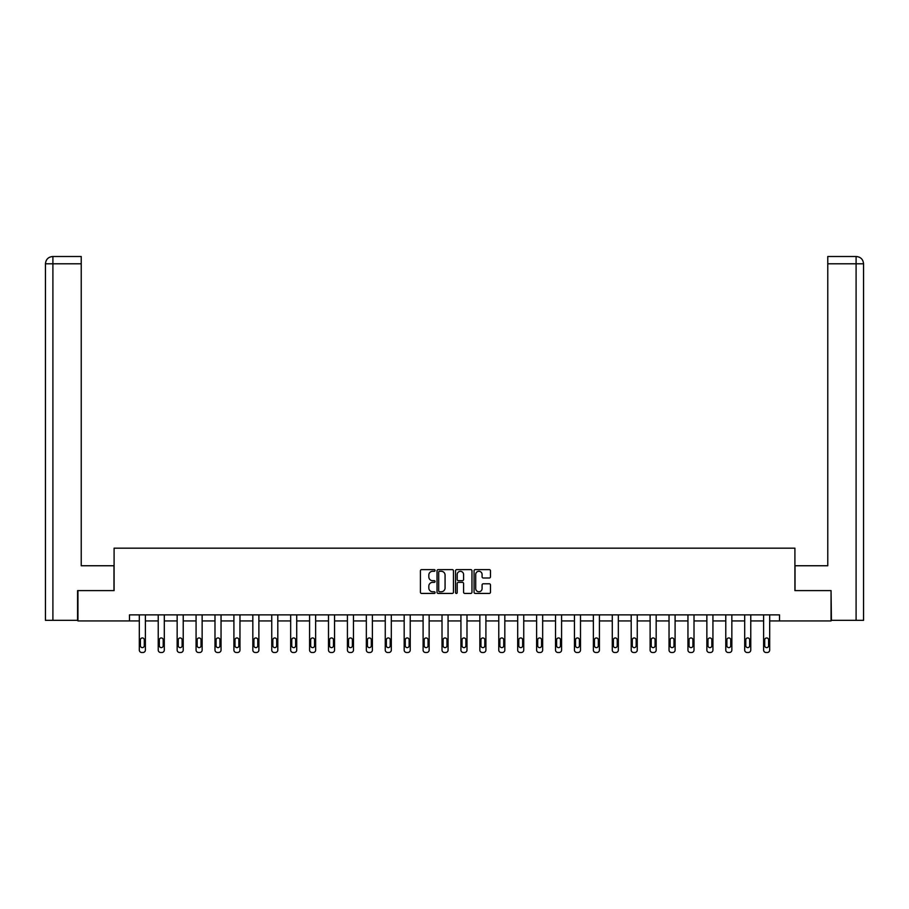 <?xml version="1.0" encoding="UTF-8"?>
<svg xmlns="http://www.w3.org/2000/svg" width="909" height="909" viewBox="0 0 909 909"><rect width="100%" height="100%" fill="white"/><g stroke="black" fill="none" stroke-linecap="round" stroke-linejoin="round"><path stroke-width="1.36" d="M435.093 570.454A0.829 0.829 0 0 0 434.263 569.613L421.617 569.613A1.193 1.193 0 0 0 420.424 570.807L420.424 592.236A1.193 1.193 0 0 0 421.617 593.429L434.263 593.429A0.829 0.829 0 0 0 435.093 592.588A0.829 0.829 0 0 0 434.263 591.759L432.627 591.759A3.806 3.806 0 0 1 428.821 587.953L428.821 586.157A3.806 3.806 0 0 1 432.627 582.351L434.263 582.351A0.829 0.829 0 0 0 435.093 581.521A0.829 0.829 0 0 0 434.263 580.692L432.627 580.692A3.806 3.806 0 0 1 428.821 576.874L428.821 575.09A3.806 3.806 0 0 1 432.627 571.284L434.263 571.284A0.829 0.829 0 0 0 435.093 570.454M489.292 578.01A1.193 1.193 0 0 0 490.474 576.817L490.474 570.807A1.193 1.193 0 0 0 489.292 569.613L475.237 569.613A1.193 1.193 0 0 0 474.055 570.807L474.055 592.236A1.193 1.193 0 0 0 475.237 593.429L489.292 593.429A1.193 1.193 0 0 0 490.474 592.236L490.474 584.976A1.193 1.193 0 0 0 489.292 583.783L483.281 583.783A1.193 1.193 0 0 0 482.088 584.976L482.088 588.577A3.181 3.181 0 0 1 478.907 591.759A3.181 3.181 0 0 1 475.714 588.577L475.714 574.465A3.181 3.181 0 0 1 478.907 571.284A3.181 3.181 0 0 1 482.088 574.465L482.088 576.817A1.193 1.193 0 0 0 483.281 578.01L489.292 578.01M81.231 256.508L52.733 256.508L81.231 256.508L81.231 263.792L52.904 263.792L52.904 620.324L77.583 620.324L77.583 590.611L114.091 590.611L114.091 548.172L794.909 548.172L794.909 590.611L831.053 590.611L831.053 620.938L779.513 620.938L779.513 614.87L129.487 614.87L129.487 620.938L139.316 620.938L139.316 650.06A2.42 2.42 0 0 0 141.736 652.492L142.952 652.492A2.42 2.42 0 0 0 145.383 650.06L145.383 620.938L158.234 620.938L158.234 650.06A2.42 2.42 0 0 0 160.654 652.492L161.87 652.492A2.42 2.42 0 0 0 164.302 650.06L164.302 620.938L177.153 620.938L177.153 650.06A2.42 2.42 0 0 0 179.573 652.492L180.789 652.492A2.42 2.42 0 0 0 183.22 650.06L183.22 620.938L196.071 620.938L196.071 650.06A2.42 2.42 0 0 0 198.492 652.492L199.707 652.492A2.42 2.42 0 0 0 202.139 650.06L202.139 620.938L214.99 620.938L214.99 650.06A2.42 2.42 0 0 0 217.41 652.492L218.626 652.492A2.42 2.42 0 0 0 221.046 650.06L221.046 620.938L233.908 620.938L233.908 650.06A2.42 2.42 0 0 0 236.329 652.492L237.544 652.492A2.42 2.42 0 0 0 239.965 650.06L239.965 620.938L252.827 620.938L252.827 650.06A2.42 2.42 0 0 0 255.247 652.492L256.463 652.492A2.42 2.42 0 0 0 258.883 650.06L258.883 620.938L271.746 620.938L271.746 650.06A2.42 2.42 0 0 0 274.166 652.492L275.382 652.492A2.42 2.42 0 0 0 277.802 650.06L277.802 620.938L290.664 620.938L290.664 650.06A2.42 2.42 0 0 0 293.084 652.492L294.3 652.492A2.42 2.42 0 0 0 296.72 650.06L296.72 620.938L309.583 620.938L309.583 650.06A2.42 2.42 0 0 0 312.003 652.492L313.219 652.492A2.42 2.42 0 0 0 315.639 650.06L315.639 620.938L328.501 620.938L328.501 650.06A2.42 2.42 0 0 0 330.921 652.492L332.137 652.492A2.42 2.42 0 0 0 334.557 650.06L334.557 620.938L347.42 620.938L347.42 650.06A2.42 2.42 0 0 0 349.84 652.492L351.056 652.492A2.42 2.42 0 0 0 353.476 650.06L353.476 620.938L366.338 620.938L366.338 650.06A2.42 2.42 0 0 0 368.759 652.492L369.974 652.492A2.42 2.42 0 0 0 372.395 650.06L372.395 620.938L385.257 620.938L385.257 650.06A2.42 2.42 0 0 0 387.677 652.492L388.893 652.492A2.42 2.42 0 0 0 391.313 650.06L391.313 620.938L404.175 620.938L404.175 650.06A2.42 2.42 0 0 0 406.596 652.492L407.811 652.492A2.42 2.42 0 0 0 410.232 650.06L410.232 620.938L423.094 620.938L423.094 650.06A2.42 2.42 0 0 0 425.514 652.492L426.73 652.492A2.42 2.42 0 0 0 429.15 650.06L429.15 620.938L442.013 620.938L442.013 650.06A2.42 2.42 0 0 0 444.433 652.492L445.649 652.492A2.42 2.42 0 0 0 448.069 650.06L448.069 620.938L460.931 620.938L460.931 650.06A2.42 2.42 0 0 0 463.351 652.492L464.567 652.492A2.42 2.42 0 0 0 466.987 650.06L466.987 620.938L479.85 620.938L479.85 650.06A2.42 2.42 0 0 0 482.27 652.492L483.486 652.492A2.42 2.42 0 0 0 485.906 650.06L485.906 620.938L498.768 620.938L498.768 650.06A2.42 2.42 0 0 0 501.189 652.492L502.404 652.492A2.42 2.42 0 0 0 504.825 650.06L504.825 620.938L517.687 620.938L517.687 650.06A2.42 2.42 0 0 0 520.107 652.492L521.323 652.492A2.42 2.42 0 0 0 523.743 650.06L523.743 620.938L536.605 620.938L536.605 650.06A2.42 2.42 0 0 0 539.026 652.492L540.241 652.492A2.42 2.42 0 0 0 542.662 650.06L542.662 620.938L555.524 620.938L555.524 650.06A2.42 2.42 0 0 0 557.944 652.492L559.16 652.492A2.42 2.42 0 0 0 561.58 650.06L561.58 620.938L574.443 620.938L574.443 650.06A2.42 2.42 0 0 0 576.863 652.492L578.079 652.492A2.42 2.42 0 0 0 580.499 650.06L580.499 620.938L593.361 620.938L593.361 650.06A2.42 2.42 0 0 0 595.781 652.492L596.997 652.492A2.42 2.42 0 0 0 599.417 650.06L599.417 620.938L612.28 620.938L612.28 650.06A2.42 2.42 0 0 0 614.7 652.492L615.916 652.492A2.42 2.42 0 0 0 618.336 650.06L618.336 620.938L631.198 620.938L631.198 650.06A2.42 2.42 0 0 0 633.618 652.492L634.834 652.492A2.42 2.42 0 0 0 637.254 650.06L637.254 620.938L650.117 620.938L650.117 650.06A2.42 2.42 0 0 0 652.537 652.492L653.753 652.492A2.42 2.42 0 0 0 656.173 650.06L656.173 620.938L669.035 620.938L669.035 650.06A2.42 2.42 0 0 0 671.456 652.492L672.671 652.492A2.42 2.42 0 0 0 675.092 650.06L675.092 620.938L687.954 620.938L687.954 650.06A2.42 2.42 0 0 0 690.374 652.492L691.59 652.492A2.42 2.42 0 0 0 694.01 650.06L694.01 620.938L706.861 620.938L706.861 650.06A2.42 2.42 0 0 0 709.293 652.492L710.508 652.492A2.42 2.42 0 0 0 712.929 650.06L712.929 620.938L725.78 620.938L725.78 650.06A2.42 2.42 0 0 0 728.211 652.492L729.427 652.492A2.42 2.42 0 0 0 731.847 650.06L731.847 620.938L744.698 620.938L744.698 650.06A2.42 2.42 0 0 0 747.13 652.492L748.346 652.492A2.42 2.42 0 0 0 750.766 650.06L750.766 620.938L763.617 620.938L763.617 650.06A2.42 2.42 0 0 0 766.048 652.492L767.264 652.492A2.42 2.42 0 0 0 769.684 650.06L769.684 620.938L779.513 620.938M77.947 590.611L77.947 620.938L129.487 620.938M453.455 570.807A1.193 1.193 0 0 0 452.273 569.613L438.218 569.613A1.193 1.193 0 0 0 437.036 570.807L437.036 592.236A1.193 1.193 0 0 0 438.218 593.429L452.273 593.429A1.193 1.193 0 0 0 453.455 592.236L453.455 570.807M456.727 569.613L470.782 569.613A1.193 1.193 0 0 1 471.964 570.807L471.964 592.236A1.193 1.193 0 0 1 470.782 593.429L464.772 593.429A1.193 1.193 0 0 1 463.579 592.236L463.579 583.544A1.193 1.193 0 0 0 462.386 582.351L458.397 582.351A1.193 1.193 0 0 0 457.204 583.544L457.204 592.588A0.829 0.829 0 0 1 456.375 593.429A0.829 0.829 0 0 1 455.545 592.588L455.545 570.807A1.193 1.193 0 0 1 456.727 569.613M439.536 571.284A0.829 0.829 0 0 0 438.695 572.113L438.695 590.93A0.829 0.829 0 0 0 439.536 591.759L441.263 591.759A3.806 3.806 0 0 0 445.069 587.953L445.069 575.09A3.806 3.806 0 0 0 441.263 571.284L439.536 571.284M463.579 574.522A3.181 3.181 0 0 0 460.397 571.341A3.181 3.181 0 0 0 457.204 574.522L457.204 579.499A1.193 1.193 0 0 0 458.397 580.692L462.386 580.692A1.193 1.193 0 0 0 463.579 579.499L463.579 574.522M140.406 645.697A1.943 1.943 0 0 0 142.349 647.64A1.943 1.943 0 0 0 144.281 645.697A1.943 1.943 0 0 1 142.349 647.64A1.943 1.943 0 0 1 140.406 645.697L140.406 639.879A1.943 1.943 0 0 1 142.349 637.936A1.943 1.943 0 0 1 144.281 639.879L144.281 645.697M145.383 614.87L145.383 650.06M139.316 614.87L139.316 650.06M141.736 652.492L142.952 652.492M113.966 590.611L113.966 565.75L81.231 565.75L81.231 263.792M52.904 620.324L45.45 620.324L45.45 263.792C45.882 259.372 48.313 256.94 52.722 256.508L52.733 256.508C48.302 256.952 45.87 259.372 45.45 263.792L45.45 547.559M52.904 256.508L54.54 256.508L52.904 256.508L52.904 263.792L45.45 263.792M795.034 590.611L795.034 565.75L827.769 565.75L827.769 256.508L856.267 256.508L827.769 256.508M863.55 620.324L863.55 547.559L863.55 620.324L831.417 620.324L831.053 590.611M856.096 256.508L854.46 256.508L856.096 256.508L856.096 263.792L827.769 263.792M856.096 620.324L856.096 263.792L863.55 263.792L863.55 547.559L863.55 263.792C863.118 259.372 860.687 256.94 856.278 256.508M159.325 645.697A1.943 1.943 0 0 0 161.268 647.64A1.943 1.943 0 0 0 163.2 645.697A1.943 1.943 0 0 1 161.268 647.64A1.943 1.943 0 0 1 159.325 645.697L159.325 639.879A1.943 1.943 0 0 1 161.268 637.936A1.943 1.943 0 0 1 163.2 639.879L163.2 645.697M178.244 645.697A1.943 1.943 0 0 0 180.187 647.64A1.943 1.943 0 0 0 182.118 645.697A1.943 1.943 0 0 1 180.187 647.64A1.943 1.943 0 0 1 178.244 645.697L178.244 639.879A1.943 1.943 0 0 1 180.187 637.936A1.943 1.943 0 0 1 182.118 639.879L182.118 645.697M164.302 614.87L164.302 650.06M158.234 614.87L158.234 650.06M160.654 652.492L161.87 652.492M183.22 614.87L183.22 650.06M177.153 614.87L177.153 650.06M179.573 652.492L180.789 652.492M197.162 645.697A1.943 1.943 0 0 0 199.105 647.64A1.943 1.943 0 0 0 201.037 645.697A1.943 1.943 0 0 1 199.105 647.64A1.943 1.943 0 0 1 197.162 645.697L197.162 639.879A1.943 1.943 0 0 1 199.105 637.936A1.943 1.943 0 0 1 201.037 639.879L201.037 645.697M216.081 645.697A1.943 1.943 0 0 0 218.024 647.64A1.943 1.943 0 0 0 219.955 645.697A1.943 1.943 0 0 1 218.024 647.64A1.943 1.943 0 0 1 216.081 645.697L216.081 639.879A1.943 1.943 0 0 1 218.024 637.936A1.943 1.943 0 0 1 219.955 639.879L219.955 645.697M234.999 645.697A1.943 1.943 0 0 0 236.942 647.64A1.943 1.943 0 0 0 238.874 645.697A1.943 1.943 0 0 1 236.942 647.64A1.943 1.943 0 0 1 234.999 645.697L234.999 639.879A1.943 1.943 0 0 1 236.942 637.936A1.943 1.943 0 0 1 238.874 639.879L238.874 645.697M202.139 614.87L202.139 650.06M196.071 614.87L196.071 650.06M198.492 652.492L199.707 652.492M221.046 614.87L221.046 650.06M214.99 614.87L214.99 650.06M217.41 652.492L218.626 652.492M239.965 614.87L239.965 650.06M233.908 614.87L233.908 650.06M236.329 652.492L237.544 652.492M253.918 645.697A1.943 1.943 0 0 0 255.861 647.64A1.943 1.943 0 0 0 257.792 645.697A1.943 1.943 0 0 1 255.861 647.64A1.943 1.943 0 0 1 253.918 645.697L253.918 639.879A1.943 1.943 0 0 1 255.861 637.936A1.943 1.943 0 0 1 257.792 639.879L257.792 645.697M258.883 614.87L258.883 650.06M252.827 614.87L252.827 650.06M255.247 652.492L256.463 652.492M272.836 645.697A1.943 1.943 0 0 0 274.779 647.64A1.943 1.943 0 0 0 276.711 645.697A1.943 1.943 0 0 1 274.779 647.64A1.943 1.943 0 0 1 272.836 645.697L272.836 639.879A1.943 1.943 0 0 1 274.779 637.936A1.943 1.943 0 0 1 276.711 639.879L276.711 645.697M277.802 614.87L277.802 650.06M271.746 614.87L271.746 650.06M274.166 652.492L275.382 652.492M291.755 645.697A1.943 1.943 0 0 0 293.698 647.64A1.943 1.943 0 0 0 295.63 645.697A1.943 1.943 0 0 1 293.698 647.64A1.943 1.943 0 0 1 291.755 645.697L291.755 639.879A1.943 1.943 0 0 1 293.698 637.936A1.943 1.943 0 0 1 295.63 639.879L295.63 645.697M296.72 614.87L296.72 650.06M290.664 614.87L290.664 650.06M293.084 652.492L294.3 652.492M310.673 645.697A1.943 1.943 0 0 0 312.616 647.64A1.943 1.943 0 0 0 314.548 645.697A1.943 1.943 0 0 1 312.616 647.64A1.943 1.943 0 0 1 310.673 645.697L310.673 639.879A1.943 1.943 0 0 1 312.616 637.936A1.943 1.943 0 0 1 314.548 639.879L314.548 645.697M315.639 614.87L315.639 650.06M309.583 614.87L309.583 650.06M312.003 652.492L313.219 652.492M329.592 645.697A1.943 1.943 0 0 0 331.535 647.64A1.943 1.943 0 0 0 333.467 645.697A1.943 1.943 0 0 1 331.535 647.64A1.943 1.943 0 0 1 329.592 645.697L329.592 639.879A1.943 1.943 0 0 1 331.535 637.936A1.943 1.943 0 0 1 333.467 639.879L333.467 645.697M334.557 614.87L334.557 650.06M328.501 614.87L328.501 650.06M330.921 652.492L332.137 652.492M348.511 645.697A1.943 1.943 0 0 0 350.454 647.64A1.943 1.943 0 0 0 352.385 645.697A1.943 1.943 0 0 1 350.454 647.64A1.943 1.943 0 0 1 348.511 645.697L348.511 639.879A1.943 1.943 0 0 1 350.454 637.936A1.943 1.943 0 0 1 352.385 639.879L352.385 645.697M353.476 614.87L353.476 650.06M347.42 614.87L347.42 650.06M349.84 652.492L351.056 652.492M367.429 645.697A1.943 1.943 0 0 0 369.372 647.64A1.943 1.943 0 0 0 371.304 645.697A1.943 1.943 0 0 1 369.372 647.64A1.943 1.943 0 0 1 367.429 645.697L367.429 639.879A1.943 1.943 0 0 1 369.372 637.936A1.943 1.943 0 0 1 371.304 639.879L371.304 645.697M372.395 614.87L372.395 650.06M366.338 614.87L366.338 650.06M368.759 652.492L369.974 652.492M386.348 645.697A1.943 1.943 0 0 0 388.291 647.64A1.943 1.943 0 0 0 390.222 645.697A1.943 1.943 0 0 1 388.291 647.64A1.943 1.943 0 0 1 386.348 645.697L386.348 639.879A1.943 1.943 0 0 1 388.291 637.936A1.943 1.943 0 0 1 390.222 639.879L390.222 645.697M391.313 614.87L391.313 650.06M385.257 614.87L385.257 650.06M387.677 652.492L388.893 652.492M405.266 645.697A1.943 1.943 0 0 0 407.209 647.64A1.943 1.943 0 0 0 409.141 645.697A1.943 1.943 0 0 1 407.209 647.64A1.943 1.943 0 0 1 405.266 645.697L405.266 639.879A1.943 1.943 0 0 1 407.209 637.936A1.943 1.943 0 0 1 409.141 639.879L409.141 645.697M410.232 614.87L410.232 650.06M404.175 614.87L404.175 650.06M406.596 652.492L407.811 652.492M424.185 645.697A1.943 1.943 0 0 0 426.128 647.64A1.943 1.943 0 0 0 428.059 645.697A1.943 1.943 0 0 1 426.128 647.64A1.943 1.943 0 0 1 424.185 645.697L424.185 639.879A1.943 1.943 0 0 1 426.128 637.936A1.943 1.943 0 0 1 428.059 639.879L428.059 645.697M429.15 614.87L429.15 650.06M423.094 614.87L423.094 650.06M425.514 652.492L426.73 652.492M443.103 645.697A1.943 1.943 0 0 0 445.046 647.64A1.943 1.943 0 0 0 446.978 645.697A1.943 1.943 0 0 1 445.046 647.64A1.943 1.943 0 0 1 443.103 645.697L443.103 639.879A1.943 1.943 0 0 1 445.046 637.936A1.943 1.943 0 0 1 446.978 639.879L446.978 645.697M448.069 614.87L448.069 650.06M442.013 614.87L442.013 650.06M444.433 652.492L445.649 652.492M462.022 645.697A1.943 1.943 0 0 0 463.954 647.64A1.943 1.943 0 0 0 465.897 645.697A1.943 1.943 0 0 1 463.954 647.64A1.943 1.943 0 0 1 462.022 645.697L462.022 639.879A1.943 1.943 0 0 1 463.954 637.936A1.943 1.943 0 0 1 465.897 639.879L465.897 645.697M466.987 614.87L466.987 650.06M460.931 614.87L460.931 650.06M463.351 652.492L464.567 652.492M480.941 645.697A1.943 1.943 0 0 0 482.872 647.64A1.943 1.943 0 0 0 484.815 645.697A1.943 1.943 0 0 1 482.872 647.64A1.943 1.943 0 0 1 480.941 645.697L480.941 639.879A1.943 1.943 0 0 1 482.872 637.936A1.943 1.943 0 0 1 484.815 639.879L484.815 645.697M485.906 614.87L485.906 650.06M479.85 614.87L479.85 650.06M482.27 652.492L483.486 652.492M499.859 645.697A1.943 1.943 0 0 0 501.791 647.64A1.943 1.943 0 0 0 503.734 645.697A1.943 1.943 0 0 1 501.791 647.64A1.943 1.943 0 0 1 499.859 645.697L499.859 639.879A1.943 1.943 0 0 1 501.791 637.936A1.943 1.943 0 0 1 503.734 639.879L503.734 645.697M504.825 614.87L504.825 650.06M498.768 614.87L498.768 650.06M501.189 652.492L502.404 652.492M518.778 645.697A1.943 1.943 0 0 0 520.709 647.64A1.943 1.943 0 0 0 522.652 645.697A1.943 1.943 0 0 1 520.709 647.64A1.943 1.943 0 0 1 518.778 645.697L518.778 639.879A1.943 1.943 0 0 1 520.709 637.936A1.943 1.943 0 0 1 522.652 639.879L522.652 645.697M523.743 614.87L523.743 650.06M517.687 614.87L517.687 650.06M520.107 652.492L521.323 652.492M537.696 645.697A1.943 1.943 0 0 0 539.628 647.64A1.943 1.943 0 0 0 541.571 645.697A1.943 1.943 0 0 1 539.628 647.64A1.943 1.943 0 0 1 537.696 645.697L537.696 639.879A1.943 1.943 0 0 1 539.628 637.936A1.943 1.943 0 0 1 541.571 639.879L541.571 645.697M542.662 614.87L542.662 650.06M536.605 614.87L536.605 650.06M539.026 652.492L540.241 652.492M556.615 645.697A1.943 1.943 0 0 0 558.546 647.64A1.943 1.943 0 0 0 560.489 645.697A1.943 1.943 0 0 1 558.546 647.64A1.943 1.943 0 0 1 556.615 645.697L556.615 639.879A1.943 1.943 0 0 1 558.546 637.936A1.943 1.943 0 0 1 560.489 639.879L560.489 645.697M561.58 614.87L561.58 650.06M555.524 614.87L555.524 650.06M557.944 652.492L559.16 652.492M575.533 645.697A1.943 1.943 0 0 0 577.465 647.64A1.943 1.943 0 0 0 579.408 645.697A1.943 1.943 0 0 1 577.465 647.64A1.943 1.943 0 0 1 575.533 645.697L575.533 639.879A1.943 1.943 0 0 1 577.465 637.936A1.943 1.943 0 0 1 579.408 639.879L579.408 645.697M580.499 614.87L580.499 650.06M574.443 614.87L574.443 650.06M576.863 652.492L578.079 652.492M594.452 645.697A1.943 1.943 0 0 0 596.384 647.64A1.943 1.943 0 0 0 598.327 645.697A1.943 1.943 0 0 1 596.384 647.64A1.943 1.943 0 0 1 594.452 645.697L594.452 639.879A1.943 1.943 0 0 1 596.384 637.936A1.943 1.943 0 0 1 598.327 639.879L598.327 645.697M599.417 614.87L599.417 650.06M593.361 614.87L593.361 650.06M595.781 652.492L596.997 652.492M613.37 645.697A1.943 1.943 0 0 0 615.302 647.64A1.943 1.943 0 0 0 617.245 645.697A1.943 1.943 0 0 1 615.302 647.64A1.943 1.943 0 0 1 613.37 645.697L613.37 639.879A1.943 1.943 0 0 1 615.302 637.936A1.943 1.943 0 0 1 617.245 639.879L617.245 645.697M618.336 614.87L618.336 650.06M612.28 614.87L612.28 650.06M614.7 652.492L615.916 652.492M632.289 645.697A1.943 1.943 0 0 0 634.221 647.64A1.943 1.943 0 0 0 636.164 645.697A1.943 1.943 0 0 1 634.221 647.64A1.943 1.943 0 0 1 632.289 645.697L632.289 639.879A1.943 1.943 0 0 1 634.221 637.936A1.943 1.943 0 0 1 636.164 639.879L636.164 645.697M637.254 614.87L637.254 650.06M631.198 614.87L631.198 650.06M633.618 652.492L634.834 652.492M651.208 645.697A1.943 1.943 0 0 0 653.139 647.64A1.943 1.943 0 0 0 655.082 645.697A1.943 1.943 0 0 1 653.139 647.64A1.943 1.943 0 0 1 651.208 645.697L651.208 639.879A1.943 1.943 0 0 1 653.139 637.936A1.943 1.943 0 0 1 655.082 639.879L655.082 645.697M656.173 614.87L656.173 650.06M650.117 614.87L650.117 650.06M652.537 652.492L653.753 652.492M670.126 645.697A1.943 1.943 0 0 0 672.058 647.64A1.943 1.943 0 0 0 674.001 645.697A1.943 1.943 0 0 1 672.058 647.64A1.943 1.943 0 0 1 670.126 645.697L670.126 639.879A1.943 1.943 0 0 1 672.058 637.936A1.943 1.943 0 0 1 674.001 639.879L674.001 645.697M675.092 614.87L675.092 650.06M669.035 614.87L669.035 650.06M671.456 652.492L672.671 652.492M689.045 645.697A1.943 1.943 0 0 0 690.976 647.64A1.943 1.943 0 0 0 692.919 645.697A1.943 1.943 0 0 1 690.976 647.64A1.943 1.943 0 0 1 689.045 645.697L689.045 639.879A1.943 1.943 0 0 1 690.976 637.936A1.943 1.943 0 0 1 692.919 639.879L692.919 645.697M694.01 614.87L694.01 650.06M687.954 614.87L687.954 650.06M690.374 652.492L691.59 652.492M707.963 645.697A1.943 1.943 0 0 0 709.895 647.64A1.943 1.943 0 0 0 711.838 645.697A1.943 1.943 0 0 1 709.895 647.64A1.943 1.943 0 0 1 707.963 645.697L707.963 639.879A1.943 1.943 0 0 1 709.895 637.936A1.943 1.943 0 0 1 711.838 639.879L711.838 645.697M712.929 614.87L712.929 650.06M706.861 614.87L706.861 650.06M709.293 652.492L710.508 652.492M726.882 645.697A1.943 1.943 0 0 0 728.813 647.64A1.943 1.943 0 0 0 730.756 645.697A1.943 1.943 0 0 1 728.813 647.64A1.943 1.943 0 0 1 726.882 645.697L726.882 639.879A1.943 1.943 0 0 1 728.813 637.936A1.943 1.943 0 0 1 730.756 639.879L730.756 645.697M731.847 614.87L731.847 650.06M725.78 614.87L725.78 650.06M728.211 652.492L729.427 652.492M745.8 645.697A1.943 1.943 0 0 0 747.732 647.64A1.943 1.943 0 0 0 749.675 645.697A1.943 1.943 0 0 1 747.732 647.64A1.943 1.943 0 0 1 745.8 645.697L745.8 639.879A1.943 1.943 0 0 1 747.732 637.936A1.943 1.943 0 0 1 749.675 639.879L749.675 645.697M750.766 614.87L750.766 650.06M744.698 614.87L744.698 650.06M747.13 652.492L748.346 652.492M764.719 645.697A1.943 1.943 0 0 0 766.651 647.64A1.943 1.943 0 0 0 768.594 645.697A1.943 1.943 0 0 1 766.651 647.64A1.943 1.943 0 0 1 764.719 645.697L764.719 639.879A1.943 1.943 0 0 1 766.651 637.936A1.943 1.943 0 0 1 768.594 639.879L768.594 645.697M769.684 614.87L769.684 650.06M763.617 614.87L763.617 650.06M766.048 652.492L767.264 652.492"/></g></svg>
